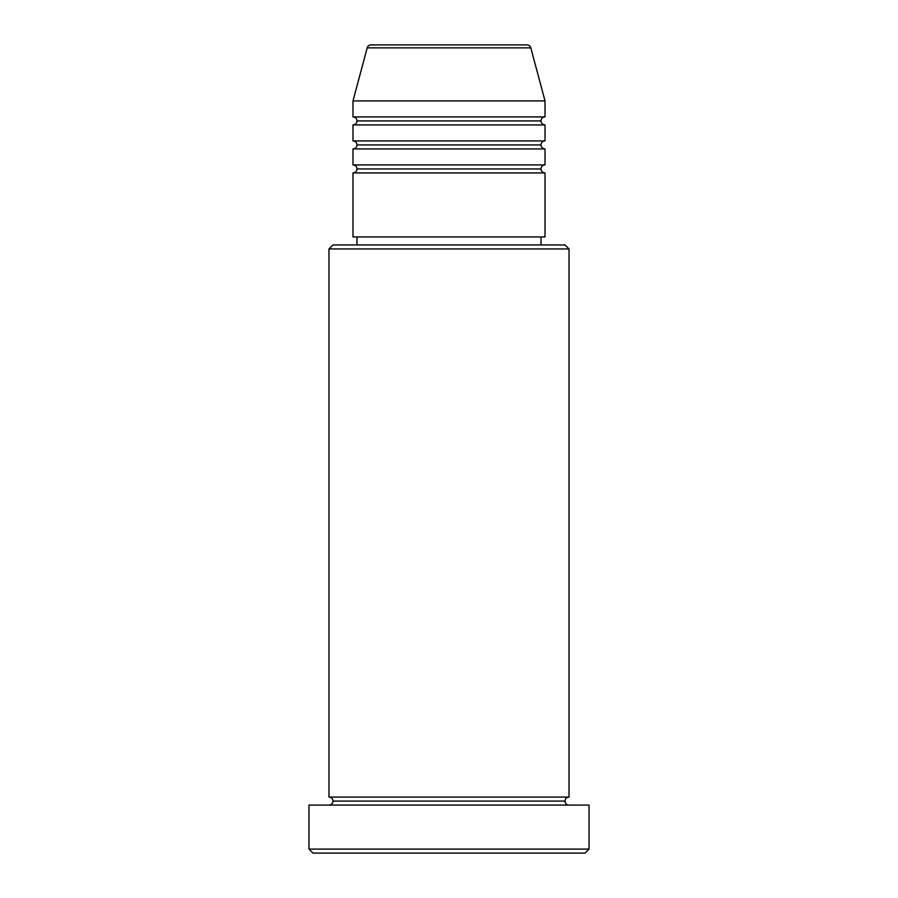 <?xml version="1.0" encoding="UTF-8"?>
<svg xmlns="http://www.w3.org/2000/svg" width="898" height="898" viewBox="0 0 898 898"><rect width="100%" height="100%" fill="white"/><g stroke="black" fill="none" stroke-linecap="round" stroke-linejoin="round"><path stroke-width="1.35" d="M526.946 44.9L371.054 44.9A3.996 3.996 0 0 0 367.192 47.863L530.808 47.863A3.996 3.996 0 0 0 526.946 44.9L371.054 44.9A3.996 3.996 0 0 0 367.192 47.863L352.981 100.913L545.019 100.913L530.808 47.863L367.192 47.863L352.981 100.913L352.981 116.92A3.996 3.996 0 0 1 356.977 120.916A3.996 3.996 0 0 1 352.993 124.923L352.981 140.919A3.996 3.996 0 0 1 356.977 144.926A3.996 3.996 0 0 1 352.981 148.922L352.981 164.929A3.996 3.996 0 0 1 356.977 168.936A3.996 3.996 0 0 1 352.981 172.932L352.981 236.949L545.019 236.949L545.019 172.932A3.996 3.996 0 0 1 541.023 168.936A3.996 3.996 0 0 1 545.019 164.929L545.019 148.922A3.996 3.996 0 0 1 541.023 144.926A3.996 3.996 0 0 1 545.019 140.919L545.019 124.923A3.996 3.996 0 0 1 541.023 120.916A3.996 3.996 0 0 1 545.019 116.92L545.019 100.913L352.981 100.913L352.981 116.92L545.019 116.92A3.996 3.996 0 0 0 541.023 120.916L356.977 120.916A3.996 3.996 0 0 0 352.981 116.92L545.019 116.92L545.019 100.913L530.808 47.863A3.996 3.996 0 0 0 526.946 44.9M569.029 248.948L565.033 244.952L332.967 244.952L328.971 248.948L569.029 248.948L328.971 248.948L328.971 797.087A3.996 3.996 0 0 1 332.967 801.083A3.996 3.996 0 0 1 328.971 805.091A3.996 3.996 0 0 0 332.967 801.083A3.996 3.996 0 0 0 328.971 797.087L569.029 797.087L569.029 248.948L569.029 797.087A3.996 3.996 0 0 0 565.033 801.083A3.996 3.996 0 0 1 569.029 797.087L328.971 797.087L328.971 248.948L332.967 244.952L565.033 244.952L569.029 248.948M308.968 849.104L312.964 853.1L585.036 853.1L589.032 849.104L308.968 849.104L589.032 849.104L589.032 805.091L308.968 805.091L308.968 849.104L308.968 805.091L589.032 805.091L589.032 849.104L585.036 853.1L312.964 853.1L308.968 849.104M569.029 805.091A3.996 3.996 0 0 1 565.033 801.083L332.967 801.083L565.033 801.083A3.996 3.996 0 0 0 569.029 805.091M352.981 164.929L545.019 164.929A3.996 3.996 0 0 0 541.023 168.936L356.977 168.936A3.996 3.996 0 0 0 352.981 164.929L352.981 148.922A3.996 3.996 0 0 0 356.977 144.926A3.996 3.996 0 0 0 352.981 140.919L545.019 140.919A3.996 3.996 0 0 0 541.023 144.926L356.977 144.926L541.023 144.926A3.996 3.996 0 0 0 545.019 148.922L352.981 148.922L545.019 148.922L545.019 164.929L352.981 164.929M545.019 172.932L352.981 172.932A3.996 3.996 0 0 0 356.977 168.936L541.023 168.936A3.996 3.996 0 0 0 545.019 172.932L545.019 236.949L352.981 236.949L352.981 172.932L545.019 172.932M541.023 244.952L541.023 236.949L541.023 244.952M356.977 236.949L356.977 244.952L356.977 236.949M545.019 124.923L352.981 124.923A3.996 3.996 0 0 0 356.977 120.916L541.023 120.916A3.996 3.996 0 0 0 545.019 124.923L545.019 140.919L352.981 140.919L352.981 124.923L545.019 124.923"/></g></svg>
